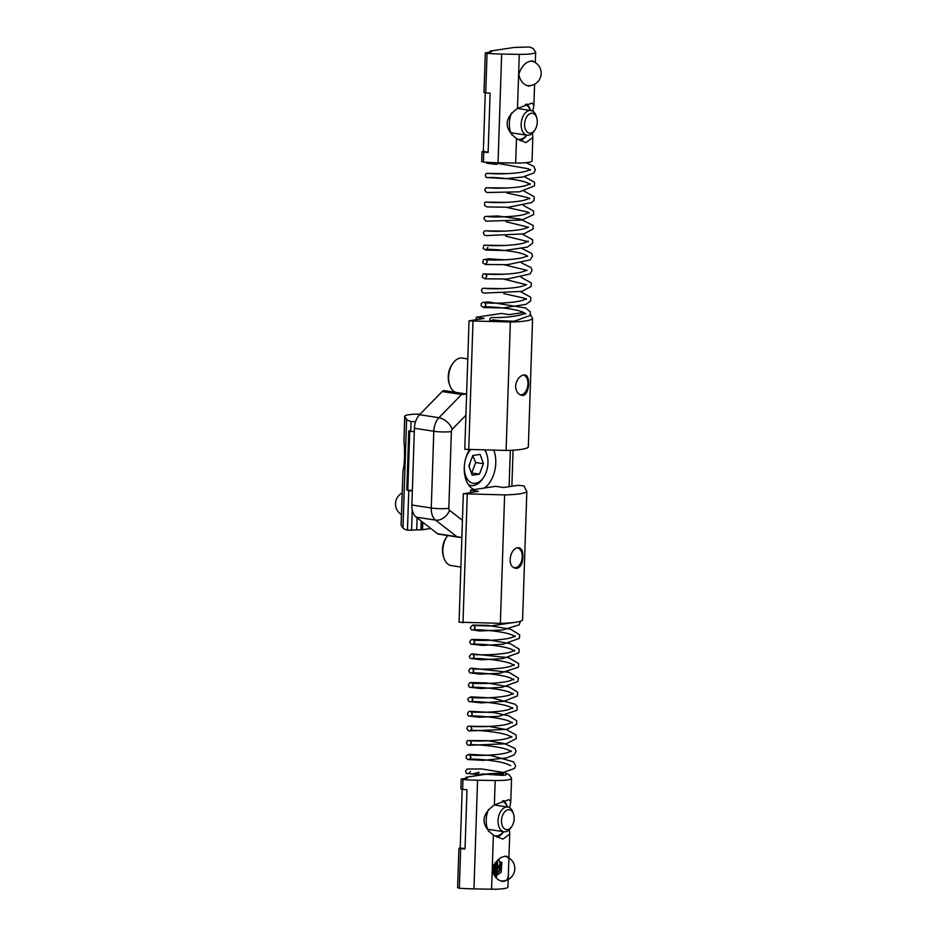 <?xml version="1.0" encoding="UTF-8"?>
<svg xmlns="http://www.w3.org/2000/svg" width="936" height="936" viewBox="0 0 936 936"><rect width="100%" height="100%" fill="white"/><g stroke="black" fill="none" stroke-linecap="round" stroke-linejoin="round"><path stroke-width="1.4" d="M462.431 520.334L449.537 510.307A12.496 9.266 127.9 0 1 435.556 520.112L456.85 536.679L461.857 537.58M466.619 394.103L461.565 394.512L438.961 417.702A14.999 9.29 98.7 0 0 433.801 431.25L431.262 507.991A14.999 9.29 98.7 0 0 435.556 520.112L416.169 517.14L437.463 533.695A4.996 3.1 98.7 0 0 438.422 534.128L459.822 537.404M493.81 450.286A24.991 15.491 -81.3 0 1 495.776 463.027A24.991 15.491 -81.3 0 1 484.263 488.065M474.236 489.575A24.991 15.491 -81.3 0 1 469.264 449.959M466.619 394.044L444.378 390.64A4.996 3.1 98.7 0 0 442.19 391.529L419.574 414.718A14.999 9.29 98.7 0 0 414.414 428.267L411.875 505.019A14.999 9.29 98.7 0 0 416.169 517.14M455.832 392.395A17.491 10.846 -81.3 0 1 449.537 384.684A17.491 10.846 -81.3 0 1 452.802 363.484A17.491 10.846 -81.3 0 1 462.29 358.09L467.778 358.933M452.802 363.484L451.831 364.876A14.999 9.29 98.7 0 0 449.046 383.058L449.537 384.684M523.282 375.043A9.992 6.201 -81.3 0 1 527.436 379.583A9.992 6.201 -81.3 0 1 525.576 391.704A9.992 6.201 -81.3 0 1 521.34 394.781A9.992 6.201 -81.3 0 1 520.018 394.758M460.875 567.052L451.246 565.566A17.491 10.846 -81.3 0 1 443.804 557.587A17.491 10.846 -81.3 0 1 447.057 536.375A17.491 10.846 -81.3 0 1 447.665 535.544M447.057 536.375L446.098 537.779A14.999 9.29 98.7 0 0 443.313 555.961L443.804 557.587M517.549 547.934A9.992 6.201 -81.3 0 1 521.703 552.486A9.992 6.201 -81.3 0 1 519.843 564.607A9.992 6.201 -81.3 0 1 515.607 567.684A9.992 6.201 -81.3 0 1 514.274 567.661M415.584 421.645L411.056 421.516A35.989 5.359 -178.1 0 1 406.598 419.293L404.773 416.602A18.252 2.714 -178.1 0 1 404.68 416.309L403.966 441.031C404.984 453.094 404.656 463.156 402.96 471.217L401.076 524.991A18.252 2.714 1.9 0 0 401.17 525.283L402.995 527.974A35.989 5.359 1.9 0 0 407.452 530.197L422.534 529.729L430.771 528.489M412.343 490.92L408.763 490.675A35.989 5.359 -178.1 0 1 406.797 490.008L408.763 430.735A35.989 5.359 1.9 0 0 410.728 431.402L414.309 431.636M406.797 490.008L412.355 490.558M404.68 416.309A18.252 2.714 -178.1 0 1 420.135 414.133M409.757 431.098L407.803 489.856M471.381 472.972L479.466 474.142L472.189 475.231L468.877 465.906L472.844 455.481L480.121 454.381L483.421 463.706L475.675 462.524L472.738 455.738M471.709 472.949L475.675 462.524M483.421 463.706L479.466 474.142M485.281 450.169A21.247 13.162 -81.3 0 1 486.463 453.211L486.966 454.837A18.743 11.618 98.7 0 0 484.743 450.157M464.338 466.479A18.743 11.618 98.7 0 0 470.679 482.391A18.743 11.618 98.7 0 0 483.479 477.559L482.52 478.963A21.247 13.162 -81.3 0 1 470.995 485.503A21.247 13.162 -81.3 0 1 468.374 484.637M470.469 449.97A18.743 11.618 98.7 0 0 465.379 459.67M483.479 477.559A18.743 11.618 98.7 0 0 486.966 454.837M469.942 463.109A6.248 3.873 -81.3 0 1 469.065 466.444M515.549 385.948C516.59 379.759 519.304 376.096 523.715 374.95L524.897 374.95C531.04 375.266 529.308 397.203 521.761 395.366C517.971 394.407 515.9 391.26 515.549 385.948M530.501 314.555L532.584 318.649A32.491 4.832 -178.1 0 1 510.354 322.007L469.041 320.873L484.052 318.415L476.307 317.234L501.509 313.431L509.254 314.613L523.552 312.46M469.041 320.873L464.782 449.303L506.095 450.438A32.491 4.832 1.9 0 0 528.325 447.092L532.584 318.649M510.354 322.007L506.095 450.438M476.225 319.597L476.307 317.234M522.838 556.885C522.697 563.203 520.849 567.005 517.292 568.269L516.017 568.269C505.592 567.286 510.646 545.863 519.152 547.841C521.855 548.648 523.084 551.655 522.838 556.885M504.621 494.898L463.308 493.763L478.319 491.318L470.562 490.125L495.764 486.322L503.521 487.516L517.748 485.363L523.949 485.854L526.839 491.552A32.491 4.832 -178.1 0 1 504.621 494.898L500.362 623.341A32.491 4.832 1.9 0 0 522.58 619.983L526.839 491.552M463.308 493.763L459.05 622.206L500.362 623.341M470.562 490.125L470.492 492.5M502.878 775.394L506.025 774.914A2.504 1.544 98.7 0 0 504.937 772.703A2.504 1.544 98.7 0 0 502.878 775.394L481.818 773.955C475.652 776.74 478.822 773.464 479.033 772.258L472.282 773.943L468.866 773.651L470.469 771.486M503.006 774.505L481.818 773.955M492.909 319.784C500.982 321.27 517.784 321.025 513.478 321.387C507.253 321.808 499.344 321.434 489.762 320.252A2.504 1.544 -81.3 0 1 491.587 317.538A2.504 1.544 -81.3 0 1 491.646 317.538M497.987 162.735A2.504 1.544 -81.3 0 1 496.314 164.42A2.504 1.544 -81.3 0 1 495.015 162.665M532.736 85.001L528.852 86.1C523.306 84.79 519.971 80.8 518.848 74.12C521.797 65.59 526.418 61.179 532.713 60.91L534.585 62.162M485.304 52.942L491.692 51.691L490.242 51.059L514.18 47.455L529.273 46.987A35.989 5.359 -178.1 0 1 533.731 49.21L535.556 51.901A18.252 2.714 -178.1 0 1 535.649 52.194A18.252 2.714 -178.1 0 1 519.281 54.358L501.649 54.054A35.989 5.359 -178.1 0 1 487.048 53.352L485.304 52.942L483.994 92.465L485.737 92.875A35.989 5.359 1.9 0 0 490.101 93.179L488.136 152.463A35.989 5.359 -178.1 0 1 483.772 152.159L482.028 151.737L483.327 151.41L485.269 92.828M482.028 151.737L481.701 161.624L483.444 162.033A35.989 5.359 1.9 0 0 498.046 162.735L515.678 163.028A18.252 2.714 1.9 0 0 532.046 160.875L532.818 137.557L525.927 142.635L516.485 138.61C503.708 128.326 504.048 118.264 517.491 108.424L531.987 103.112L533.894 105.16L532.818 111.244M532.479 133.123L532.818 137.557M520.182 140.681A19.995 12.39 98.7 0 0 526.769 135.182M530.56 110.483A19.995 12.39 98.7 0 0 526.769 103.978M526.699 135.17A17.995 11.15 -81.3 0 1 520.065 139.382A17.995 11.15 -81.3 0 1 517.725 139.347M512.004 135.053A17.995 11.15 -81.3 0 1 511.641 112.94M525.459 104.469A17.995 11.15 -81.3 0 1 530.49 110.471M488.147 152.159L483.327 151.41M492.476 869.439C495.425 860.909 500.046 856.51 506.329 856.229C508.295 856.697 509.114 858.523 508.786 861.728L508.423 872.843C508.587 878.682 506.598 881.548 502.468 881.419C496.922 880.121 493.6 876.131 492.476 869.439M505.662 773.3A35.989 5.359 -178.1 0 1 509.64 775.382L511.454 778.062A18.252 2.714 -178.1 0 1 511.559 778.366A18.252 2.714 -178.1 0 1 495.191 780.519L477.559 780.226A35.989 5.359 -178.1 0 1 462.957 779.524L461.214 779.115L460.886 788.99L462.63 789.399A35.989 5.359 1.9 0 0 466.994 789.703L465.028 848.987A35.989 5.359 -178.1 0 1 460.664 848.683L458.921 848.273L460.219 847.946L465.028 848.683M461.214 779.115L466.924 778.12L467.59 777.863L466.151 777.231L490.09 773.616L503.931 772.949M509.371 829.659L509.699 834.081L502.819 839.159L493.377 835.123C480.613 824.85 480.952 814.788 494.372 804.96L508.88 799.636L510.775 801.672L509.71 807.768M458.921 848.273L457.61 887.784L459.354 888.205A35.989 5.359 1.9 0 0 473.955 888.896L491.575 889.2A18.252 2.714 1.9 0 0 507.955 887.035L508.423 872.843M497.075 837.205A19.995 12.39 98.7 0 0 503.662 831.706M507.464 807.007A19.995 12.39 98.7 0 0 503.662 800.514M502.351 800.994A17.995 11.15 -81.3 0 1 507.382 806.996M503.591 831.694A17.995 11.15 -81.3 0 1 494.629 835.883M488.885 831.566A17.995 11.15 -81.3 0 1 488.534 809.476M462.162 789.364L460.219 847.946M493.681 874.423L500.444 869.965L500.514 863.823L501.86 862.231A52.872 32.772 98.7 0 0 501.895 862.337L501.134 872.282L495.039 876.529M501.86 862.231A1.252 0.737 -20.8 0 0 500.514 863.823L499.508 871.205L494.676 874.435L493.459 873.978M496.677 876.564L495.343 876.903M498.549 859.447L500.058 863.027M500.163 863.659L494.77 876.166M496.747 861.038L493.541 874.154M493.377 865.706L492.476 869.31M496.899 860.886L498.42 868.28L494.407 873.744L497.25 870.304L496.817 860.968M495.39 862.524L492.804 872.2M531.262 113.256A10.039 6.224 -81.3 0 1 536.726 117.831A10.039 6.224 -81.3 0 1 534.854 130.01A10.039 6.224 -81.3 0 1 524.897 127.565A10.039 6.224 -81.3 0 1 531.262 113.256M536.726 117.831L536.234 116.239A12.496 7.745 98.7 0 0 530.923 110.53A12.496 7.745 98.7 0 0 529.437 110.542A12.496 7.745 98.7 0 0 521.223 122.897A12.496 7.745 98.7 0 0 527.132 135.24A12.496 7.745 98.7 0 0 533.918 131.391L534.854 130.01M508.154 809.78A10.039 6.224 -81.3 0 1 513.618 814.367A10.039 6.224 -81.3 0 1 511.746 826.535A10.039 6.224 -81.3 0 1 501.79 824.089A10.039 6.224 -81.3 0 1 508.154 809.78M513.618 814.367L513.127 812.764A12.496 7.745 98.7 0 0 507.815 807.066A12.496 7.745 98.7 0 0 506.329 807.066A12.496 7.745 98.7 0 0 498.127 819.421A12.496 7.745 98.7 0 0 504.024 831.765A12.496 7.745 98.7 0 0 510.81 827.915L511.746 826.535M449.537 510.307A2.504 1.544 -81.3 0 1 448.824 508.295A12.496 1.86 -178.1 0 1 431.262 507.991L411.875 505.019M448.824 508.295L451.374 431.543A12.496 1.86 -178.1 0 1 433.801 431.25L414.414 428.267M451.374 431.543A2.504 1.544 -81.3 0 1 452.228 429.285A12.496 7.406 -135.7 0 0 438.961 417.702L419.574 414.718M452.228 429.285L465.917 415.256M510.307 450.321L509.102 486.673M456.85 536.679L437.463 533.695M461.565 394.512L442.19 391.529M422.534 529.729L422.779 522.276M421.13 529.706L421.411 521.212M420.943 529.682L421.223 521.059M410.728 431.402L411.056 421.516M402.995 527.974L406.598 419.293M407.452 530.197L408.763 490.675M415.128 423.248L415.175 421.703M411.571 530.384L412.25 509.874M417.105 517.865L416.719 529.6M401.17 525.283L402.96 471.217M403.966 441.031L404.773 416.602M468.725 449.959L472.996 321.516M467.251 494.407L462.992 622.85M490.382 51.281L490.359 52.053M490.581 51.304L490.558 52.018M483.772 152.159L483.444 162.033M501.649 54.054L498.046 162.735M487.048 53.352L485.737 92.875M519.281 54.358L517.491 108.424M516.485 138.61L515.678 163.028M462.63 789.399L462.957 779.524M466.467 778.19L466.491 777.477M466.268 778.214L466.292 777.442M491.575 889.2L493.377 835.123M459.354 888.205L460.664 848.683M473.955 888.896L477.559 780.226M494.372 804.96L495.191 780.519M513.068 450.193L511.875 486.252M402.129 492.979A12.496 12.496 0 0 0 401.415 514.601M470.995 485.503L468.737 485.164M510.658 765.625L508.634 764.724C500.011 760.278 470.281 758.382 469.334 759.283L470.937 757.119L469.486 754.849C470.34 755.785 499.695 755.914 508.856 752.099L511.267 750.812L511.243 751.702L509.102 750.344C500.467 745.898 470.714 744.015 469.813 744.916L471.416 742.739L469.966 740.47C470.808 741.452 501.193 741.487 509.757 737.556L511.758 736.433L511.711 737.334L509.594 735.988C500.982 731.542 471.241 729.647 470.293 730.548L471.896 728.372L470.445 726.102C471.346 727.038 500.631 727.167 509.792 723.352L512.226 722.065L512.203 722.966L510.073 721.609C501.45 717.175 471.732 715.268 470.761 716.169L472.376 714.004L470.925 711.734C471.767 712.612 499.707 712.846 509.605 709.219L512.694 707.698L512.671 708.599L510.529 707.23C501.895 702.796 472.142 700.9 471.241 701.801L472.844 699.637L471.393 697.367C472.235 698.35 502.667 698.373 511.208 694.442L513.185 693.319L513.15 694.22L511.021 692.874C502.41 688.428 472.657 686.533 471.721 687.433L473.323 685.257L471.873 682.987C472.774 683.982 503.229 683.994 511.723 680.062L513.653 678.951L513.63 679.864L511.501 678.506C502.889 674.06 473.171 672.165 472.2 673.066L473.803 670.89L472.352 668.62C473.23 669.556 502.609 669.685 511.735 665.859L514.133 664.583L514.11 665.484L511.957 664.127C503.322 659.681 473.581 657.786 472.668 658.687L474.271 656.522L472.82 654.252C473.663 655.188 502.925 655.317 512.144 651.514L514.613 650.216L514.578 651.105L512.437 649.76C503.825 645.313 474.072 643.418 473.148 644.319L474.751 642.154L473.3 639.873C474.178 640.867 504.574 640.891 513.127 636.96L515.092 635.837L515.057 636.749L512.928 635.392C504.328 630.946 474.599 629.05 473.628 629.951L475.231 627.775L473.78 625.505L490.522 625.962L513.759 622.522M520.357 621.223L519.246 624.827L502.667 629.998L479.571 630.981L471.217 629.706L470.235 627.635L472.586 625.084L488.019 625.377L510.576 629.249L519.644 634.772L519.398 638.364L503.182 644.237L482.169 645.419L470.75 644.085L469.755 642.014L470.82 640.002L472.294 639.417L487.913 639.791L510.214 643.652L519.164 649.139L518.907 652.743L502.503 658.64L481.572 659.786L470.246 658.441L469.275 656.37L471.65 653.819L508.704 657.727L518.72 663.577L518.392 667.181L499.906 673.265L480.203 674.142L469.778 672.808L468.807 670.738L469.884 668.725L471.393 668.152L508.997 672.317L518.263 678.003L517.971 681.466L502.024 687.317L480.835 688.533L469.299 687.176L468.328 685.105L469.416 683.093L470.937 682.519L486.732 682.917L509.02 686.837L517.737 692.266L517.468 695.869L503.966 701.321L481.502 702.901L468.842 701.567L467.848 699.508L468.187 698.279L470.972 696.817L492.71 698.022L515.28 704.258L517.28 706.68L516.976 710.284L498.993 716.309L478.986 717.257L468.339 715.911L467.38 713.84L468.456 711.84L469.977 711.266L494.22 712.67L508.751 715.794L516.637 720.685L516.695 724.288L506.54 729.413L469.205 730.922L467.86 730.291L466.9 728.208L467.988 726.207L489.364 726.465L506.61 729.659L516.157 735.053L516.216 738.656L506.13 743.769L468.737 745.29L467.38 744.658L466.42 742.587L467.509 740.575L487.2 740.645L504.422 743.57L514.987 748.414L516.134 751.386L514.121 754.931L506.364 757.985L483.093 760.36L467.813 759.529L466.128 758.008L466.28 755.75L469.1 754.299L490.967 755.516L513.454 761.81L515.666 765.707L514.554 768.456L500.994 773.276L480.039 774.762L466.467 773.428L465.473 771.358L467.076 769.029L481.677 768.959L504.937 772.703M513.946 321.34L530.08 315.502L530.361 311.899L525.693 307.967L488.405 301.93L482.566 302.422L481.209 303.673L481.198 305.92L483.83 307.558L503.053 307.967L526.044 304.364L530.724 300.854L530.7 297.238L520.603 291.658M503.849 288.604L482.531 288.335L481.432 290.335L482.368 292.418L483.83 293.097L521.832 291.389L531.192 286.474L531.192 282.883L521.071 277.278M504.328 274.225L483.023 273.955L482.157 277.196L484.883 278.834L507.382 279.022L530.104 273.944L532.081 270.504L531.04 267.556L521.539 262.911M504.808 259.857L488.814 258.816L483.479 259.6L482.648 262.84L485.491 264.49L507.441 264.677L530.092 259.927L532.561 256.183L531.66 253.363L522.019 248.543M505.264 245.489L483.982 245.209L483.116 248.449L485.807 250.087L504.481 250.509L527.249 247.139L532.631 243.36L532.619 239.768L522.51 234.175M505.791 231.122L484.438 230.853L483.327 232.853L484.286 234.936L485.761 235.615L523.797 233.883L533.099 229.004L533.087 225.389L520.346 219.129L497.823 215.982L484.918 216.473L483.807 218.474L485.983 221.177L521.785 220.03L533.578 214.636L533.567 211.021L523.458 205.429M506.715 202.375L485.398 202.106L484.532 203.1L484.555 205.358L486.919 206.914L508.552 207.254L531.905 202.504L534.082 200.21L534.023 196.607L523.949 191.061M507.253 188.007L485.842 187.762L484.766 189.762L485.725 191.833L487.246 192.512L519.55 191.821L534.538 185.878L534.514 182.263L524.406 176.682M507.71 173.628L486.322 173.394L485.234 175.395L486.205 177.466L505.721 178.706L523.025 176.962L533.965 172.903L535.427 169.896L533.812 166.362L526.126 162.677M485.971 162.22L486.931 163.274L496.314 164.42M525.763 313.852L523.622 312.495C514.999 308.049 485.246 306.154 484.333 307.055L485.936 304.89L484.485 302.62C485.339 303.486 512.776 303.755 522.931 300.187L526.278 298.572L526.243 299.485L524.113 298.128L503.697 293.588M526.196 284.649L504.188 279.221M485.304 278.308L486.895 276.143L485.445 273.874C486.287 274.634 510.635 275.079 522.007 271.966L527.097 270.282M526.664 270.27L504.656 264.853M485.784 263.94L487.375 261.776L485.913 259.506C486.755 260.43 515.876 260.582 525.178 256.792L527.576 255.926M527.67 256.37L525.541 255.013C516.929 250.567 487.188 248.684 486.252 249.573L487.855 247.408M486.416 245.138L486.392 245.138C487.305 246.016 515.081 246.25 525.038 242.635L528.185 241.09L528.15 242.003M527.623 241.535L505.604 236.106M528.091 227.167L506.072 221.738M487.352 216.391L487.363 216.403C488.182 217.269 516.075 217.515 526.009 213.888L529.132 212.355L529.097 213.256L526.968 211.899L506.563 207.359M487.82 202.024C488.709 202.901 516.356 203.147 526.383 199.555L529.612 197.987L529.577 198.888L527.459 197.531L507.043 192.991M488.335 187.656L488.311 187.656C489.177 188.534 517.023 188.768 526.945 185.152L530.08 183.62L530.057 184.521L527.916 183.152C519.281 178.718 489.54 176.822 488.627 177.723M530.536 170.141L528.395 168.784L497.73 163.355M484.988 288.253L484.965 288.253C485.854 289.142 513.887 289.353 523.715 285.714L526.617 284.649M486.895 230.771L486.884 230.771C487.738 231.648 515.654 231.882 525.552 228.255L528.524 227.167M491.587 317.538C504.937 317.784 515.888 316.543 524.417 313.817L525.658 313.396M530.431 169.697L525.611 171.311C514.367 174.482 489.61 174.049 488.779 173.277L488.803 173.289M489.984 52.1L490.019 51.152M533.894 105.16L534.585 84.193M535.31 62.583L535.649 52.194M526.956 85.562A12.496 12.496 0 0 0 540.996 75.313A12.496 12.496 0 0 0 531.215 60.945M465.917 777.313L465.894 778.272M509.71 834.081L508.786 861.728M511.559 778.366L510.787 801.672M500 863.413C500.76 867.496 499.836 870.878 497.238 873.545L494.676 874.435L493.389 873.826M499.824 870.562L500.725 864.876M500.386 862.641L498.677 859.342M494.278 873.814L497.613 863.027L497.156 861.108M492.488 870.375L493.951 864.595M495.074 862.922L492.722 871.849M500.584 880.881A12.496 12.496 0 0 0 514.613 870.632A12.496 12.496 0 0 0 504.832 856.264M530.923 110.53L517.421 108.459M527.132 135.24L510.834 132.737M507.815 807.066L494.313 804.995M504.024 831.765L487.726 829.261"/></g></svg>
